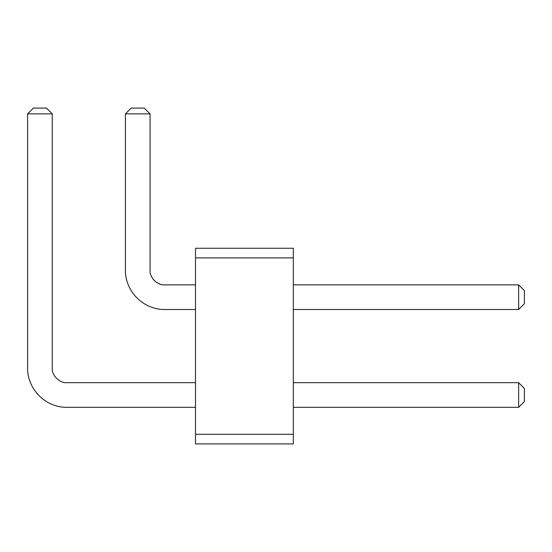 <?xml version="1.0" encoding="UTF-8"?>
<svg xmlns="http://www.w3.org/2000/svg" width="552" height="552" viewBox="0 0 552 552"><rect width="100%" height="100%" fill="white"/><g stroke="black" fill="none" stroke-linecap="round" stroke-linejoin="round"><path stroke-width="0.83" d="M195.512 257.901L195.512 248.269L293.333 248.269L293.333 257.901L195.512 257.901L195.512 443.911L293.333 443.911L293.333 257.901M293.333 434.286L195.512 434.286M293.333 309.506L518.625 309.506L518.625 284.86L293.333 284.86M293.333 407.328L518.625 407.328L518.625 382.674L293.333 382.674M195.512 284.86L162.391 284.86A15.967 15.967 0 0 1 150.068 272.536L150.068 113.864L125.421 113.864L125.421 272.536A39.813 39.813 0 0 0 162.391 309.506L195.512 309.506M162.391 284.86A15.967 15.967 0 0 1 150.068 272.536A15.967 15.967 0 0 0 162.391 284.86A15.967 15.967 0 0 1 150.068 272.536A15.967 15.967 0 0 0 162.391 284.86M195.512 382.674L64.57 382.674A15.967 15.967 0 0 1 52.247 370.351L52.247 113.864L27.6 113.864L27.6 370.351A39.813 39.813 0 0 0 64.57 407.328L195.512 407.328M64.57 382.674A15.967 15.967 0 0 1 52.247 370.351M518.625 284.86L524.4 290.635L524.4 303.731L518.625 309.506M518.625 382.674L524.4 388.456L524.4 401.546L518.625 407.328M125.421 113.864L131.197 108.088L144.293 108.088L150.068 113.864M27.6 113.864L33.375 108.088L46.471 108.088L52.247 113.864"/></g></svg>
